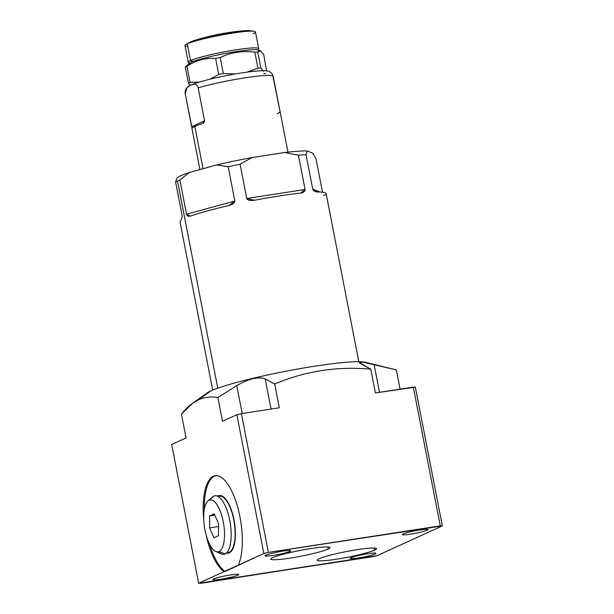 <?xml version="1.0" encoding="UTF-8"?>
<svg xmlns="http://www.w3.org/2000/svg" width="614" height="614" viewBox="0 0 614 614"><rect width="100%" height="100%" fill="white"/><g stroke="black" fill="none" stroke-linecap="round" stroke-linejoin="round"><path stroke-width="0.92" d="M212.705 390.097L180.032 222.038A74.424 7.176 -11 0 1 181 220.526L182.251 216.182L175.596 181.928A74.424 7.176 -11 0 1 177.5 180.992L217.77 388.171L177.5 180.992A74.424 7.176 169 0 0 175.596 181.928L176.87 178.183A69.635 6.716 -11 0 1 189.526 172.404L179.871 179.979A74.424 7.176 169 0 0 177.5 180.992A74.424 7.176 -11 0 1 179.871 179.979L186.526 214.232C187.001 216.205 188.575 216.742 191.238 215.852A74.424 7.176 -11 0 1 227.349 205.951C232.222 204.807 234.725 203.15 234.84 200.985L228.185 166.732L216.711 164.951A69.635 6.716 -11 0 1 251.932 157.598L240.089 164.245A74.424 7.176 169 0 0 228.185 166.732A74.424 7.176 -11 0 1 240.089 164.245L246.744 198.499C247.642 200.456 250.681 200.955 255.846 200.003A74.424 7.176 -11 0 1 299.44 193.264C303.316 192.819 305.196 191.56 305.066 189.488L298.404 155.235L284.75 152.525A69.635 6.716 -11 0 1 307.315 150.952L306.033 154.697A74.424 7.176 169 0 0 298.404 155.235A74.424 7.176 -11 0 1 306.033 154.697L312.695 188.951C313.47 190.977 315.143 191.99 317.699 191.99A74.424 7.176 -11 0 1 326.141 193.64L358.806 361.7M322.503 192.197L316.041 158.934L312.948 153.331L316.041 158.934L322.503 192.197L316.041 158.934L312.948 153.331L307.315 150.952A69.635 6.716 169 0 0 284.75 152.525A69.635 6.716 -11 0 1 307.315 150.952L306.033 154.697L307.315 150.952M190.286 216.136L186.526 214.232C187.001 216.205 188.575 216.742 191.238 215.852A74.424 7.176 -11 0 1 227.349 205.951L229.03 205.513L234.84 200.985L186.526 214.232L179.871 179.979L189.526 172.404L216.711 164.951L228.185 166.732L234.84 200.985L186.526 214.232L179.871 179.979L189.526 172.404A69.635 6.716 -11 0 0 176.87 178.183L175.596 181.928L182.251 216.182L175.596 181.928L176.87 178.183A69.635 6.716 -11 0 1 189.526 172.404L216.711 164.951A69.635 6.716 -11 0 1 251.932 157.598L284.75 152.525L298.404 155.235L305.066 189.488L246.744 198.499L240.089 164.245L251.932 157.598L284.75 152.525L298.404 155.235L305.066 189.488L246.744 198.499L254.296 200.256L255.846 200.003A74.424 7.176 -11 0 1 299.44 193.264C303.316 192.819 305.196 191.56 305.066 189.488L300.614 193.095M319.948 192.021L312.695 188.951L319.948 192.021L312.695 188.951L314.406 191.154L317.699 191.99A74.424 7.176 -11 0 1 325.182 195.152L323.708 195.083M323.908 195.214L325.182 195.152A74.424 7.176 -11 0 0 317.699 191.99C315.143 191.99 313.47 190.977 312.695 188.951L306.033 154.697A74.424 7.176 169 0 0 298.404 155.235M181 220.526L182.251 216.182L181 220.526M272.547 74.509L279.577 109.2L273.169 76.236A44.868 4.329 169 0 0 244.825 77.848A44.868 4.329 169 0 0 198.153 87.833C197.317 84.187 194.807 83.327 190.624 85.254L186.856 87.817L185.244 93.719L192.09 128.18A44.868 4.329 -11 0 1 194.838 126.415L203.057 168.696L194.838 126.415A44.868 4.329 -11 0 1 200.985 124.12C203.295 123.399 204.493 122.293 204.562 120.797L198.153 87.833A44.868 4.329 -11 0 1 244.825 77.848A44.868 4.329 -11 0 1 273.169 76.236L279.9 110.666M265.647 73.665A5.979 5.526 65.5 0 0 263.767 73.619A5.979 5.526 65.5 0 1 265.647 73.665M279.915 110.72L287.974 152.157M277.213 113.682A44.868 4.329 169 0 0 279.953 111.917A44.868 4.329 169 0 1 277.213 113.682M194.838 126.415A44.868 4.329 169 0 1 200.985 124.12L202.505 123.491L204.562 120.797C204.493 122.293 203.295 123.399 200.985 124.12A44.868 4.329 169 0 0 194.838 126.415A44.868 4.329 169 0 0 192.09 128.18L191.652 126.684L192.09 128.18A44.868 4.329 169 0 1 194.838 126.415L203.057 168.696M204.562 120.797L191.652 126.684L185.244 93.719C184.668 89.928 186.464 87.111 190.624 85.254C194.807 83.327 197.317 84.187 198.153 87.833L204.562 120.797L191.652 126.684L204.562 120.797L198.153 87.833C197.317 84.187 194.807 83.327 190.624 85.254A5.979 5.526 -114.5 0 1 191.031 85.054L187.93 86.835M247.166 72.114L257.949 68.177A41.875 4.037 -11 0 1 260.881 67.97L263.506 71.232L260.881 67.97A41.875 4.037 169 0 0 257.949 68.177L254.833 52.159A41.875 4.037 -11 0 1 257.765 51.96L260.881 67.97L257.765 51.96A41.875 4.037 169 0 0 254.833 52.159C242.637 50.586 231.094 52.367 220.211 57.516L223.319 73.526L235.131 73.987L223.319 73.526A41.875 4.037 169 0 0 218.737 74.486A41.875 4.037 -11 0 1 223.319 73.526L220.211 57.516A41.875 4.037 169 0 0 215.629 58.468A41.875 4.037 -11 0 1 220.211 57.516C231.094 52.367 242.637 50.586 254.833 52.159L257.949 68.177L247.166 72.114L257.949 68.177L254.833 52.159C242.637 50.586 231.094 52.367 220.211 57.516A41.875 4.037 169 0 0 215.629 58.468C205.414 57.731 195.851 60.349 186.948 66.335L190.056 82.353L199.466 82.046L190.056 82.353A41.875 4.037 169 0 0 188.414 83.105A41.875 4.037 -11 0 1 190.056 82.353L186.948 66.335A41.875 4.037 169 0 0 186.057 66.719A41.875 4.037 -11 0 1 186.948 66.335C195.851 60.349 205.414 57.731 215.629 58.468L218.737 74.486L215.629 58.468L218.737 74.486L209.842 79.244M266.553 70.909L263.705 54.469L266.553 70.909L263.705 54.469L260.098 50.624L257.765 51.96L260.62 50.878L257.765 51.96A41.875 4.037 169 0 0 254.833 52.159M190.148 85.476L188.414 83.105L185.298 67.087L188.414 83.105L190.148 85.476L188.414 83.105L185.298 67.087A41.875 4.037 -11 0 1 186.057 66.719A41.875 4.037 169 0 0 185.298 67.087L186.119 66.051M186.088 66.074L189.204 63.411A35.658 3.438 -11 0 1 191.084 62.329L186.057 66.719L191.084 62.329A35.658 3.438 -11 0 1 231.394 52.397A35.658 3.438 -11 0 1 258.74 50.809A35.658 3.438 169 0 0 223.872 53.756A35.658 3.438 169 0 0 188.897 64.24M185.298 67.087A41.875 4.037 -11 0 1 186.057 66.719L191.084 62.329A35.658 3.438 -11 0 1 226.881 53.195A35.658 3.438 -11 0 1 258.218 49.995L260.09 50.624M189.634 63.104L188.859 62.843A35.896 3.461 -11 0 1 190.532 60.609L192.896 61.584L190.532 60.609A35.896 3.461 169 0 0 188.245 62.367L184.991 45.62A35.896 3.461 -11 0 1 187.278 43.863L190.532 60.609A35.896 3.461 -11 0 1 232.414 50.386A35.896 3.461 -11 0 1 258.325 49.335L257.703 49.864M189.496 42.481A32.035 3.093 -11 0 1 190.555 41.944L187.278 43.863A35.896 3.461 169 0 0 186.088 44.469L189.496 42.481M189.741 63.035A35.896 3.461 -11 0 1 222.821 52.121A35.896 3.461 -11 0 1 257.581 49.841A35.896 3.461 169 0 0 258.717 48.667A35.896 3.461 169 0 0 229.506 50.885A35.896 3.461 169 0 0 190.532 60.609L187.278 43.863A35.896 3.461 -11 0 1 226.251 34.138A35.896 3.461 -11 0 1 255.462 31.92L258.717 48.667M187.769 46.395A35.896 3.461 -11 0 1 219.566 35.374A35.896 3.461 -11 0 1 253.175 33.678A35.896 3.461 169 0 0 254.012 31.268A35.896 3.461 169 0 0 221.531 34.998A35.896 3.461 169 0 0 187.278 43.863L190.555 41.944A32.035 3.093 -11 0 1 221.124 34.031A32.035 3.093 -11 0 1 250.113 30.7L254.012 31.268M188.529 43.333A32.035 3.093 -11 0 1 219.367 34.369A32.035 3.093 -11 0 1 251.318 31.13L241.44 30.969L197.631 39.48L190.555 41.944L187.278 43.863L190.532 60.609L192.896 61.584M379.498 392.308L374.072 364.401L379.498 392.308L374.072 364.401L396.36 369.935L374.072 364.401C360.94 361.324 356.68 361.201 361.285 364.018L370.795 369.175L375.415 392.937L415.348 387.142L413.306 387.081L440.276 525.845L442.326 525.906L377.134 555.655L442.326 525.906L415.348 387.142L442.326 525.906L268.379 552.408L440.276 525.845L413.306 387.081L375.415 392.937L370.795 369.175C337.201 366.151 305.166 371.102 274.688 384.026L279.301 407.788L241.409 413.644L268.379 552.408L263.836 553.49L238.424 565.087A49.358 18.274 -98.8 0 0 226.627 482.558A49.358 18.274 -98.8 0 0 203.741 519.835A49.358 18.274 81.2 0 1 226.627 482.558A49.358 18.274 81.2 0 1 238.424 565.087L198.652 583.239L171.674 444.475L186.05 437.92L181.429 414.158C186.74 407.473 192.428 402.7 198.483 399.829C204.569 397.151 211.032 396.383 217.878 397.519L222.498 421.281L236.866 414.726L263.836 553.49L238.424 565.087A49.358 18.274 -98.8 0 0 238.178 508.96A49.358 18.274 -98.8 0 0 215.207 475.743A49.358 18.274 -98.8 0 0 203.741 519.835M206.043 534.733A49.358 18.274 -98.8 0 0 224.11 571.619A49.358 18.274 81.2 0 1 206.043 534.733A49.358 18.274 -98.8 0 0 224.11 571.619L198.652 583.239L200.694 583.3L377.134 555.655L198.652 583.239L171.674 444.475L186.05 437.92L171.674 444.475L198.652 583.239L372.591 556.737L377.134 555.655L442.326 525.906L440.276 525.845L413.306 387.081L375.415 392.937L370.795 369.175C337.201 366.151 305.166 371.102 274.688 384.026L265.179 378.876C258.156 376.451 248.693 378.7 236.774 385.623L217.878 397.519C211.032 396.383 204.569 397.151 198.483 399.829L210.886 390.888A82.261 7.936 -11 0 1 295.595 369.421A82.261 7.936 -11 0 1 366.435 362.728A82.261 7.936 169 0 0 281.473 372.099A82.261 7.936 169 0 0 205.644 394.664M374.072 364.401C360.94 361.324 356.68 361.201 361.285 364.018L370.795 369.175L359.351 362.483L363.097 362.168L396.36 369.935L400.09 389.123M289.9 551.441A13.101 1.266 -11 0 1 273.314 555.378A13.101 1.266 -11 0 1 265.847 555.156A13.101 1.266 -11 0 1 282.432 551.219A13.101 1.266 -11 0 1 289.9 551.441L289.724 550.52L289.9 551.441A13.101 1.266 169 0 0 290.737 550.796A13.101 1.266 169 0 0 280.068 551.61A13.101 1.266 169 0 0 265.847 555.156A13.101 1.266 169 0 0 265.01 555.8A13.101 1.266 169 0 0 275.671 554.995A13.101 1.266 169 0 0 289.9 551.441A13.101 1.266 -11 0 1 267.911 556.031A13.101 1.266 -11 0 1 275.809 552.423A13.101 1.266 -11 0 1 289.9 551.441L289.724 550.52M427.198 530.22A13.101 1.266 -11 0 1 410.605 534.165A13.101 1.266 -11 0 1 403.145 533.942A13.101 1.266 -11 0 1 419.73 529.997A13.101 1.266 -11 0 1 427.198 530.22L427.014 529.299L427.198 530.22A13.101 1.266 169 0 0 428.027 529.583A13.101 1.266 169 0 0 417.366 530.389A13.101 1.266 169 0 0 403.145 533.942A13.101 1.266 169 0 0 402.308 534.579A13.101 1.266 169 0 0 412.969 533.773A13.101 1.266 169 0 0 427.198 530.22A13.101 1.266 -11 0 1 405.202 534.809A13.101 1.266 -11 0 1 413.107 531.21A13.101 1.266 -11 0 1 427.198 530.22L427.014 529.299M375.131 553.981A13.101 1.266 -11 0 1 358.538 557.926A13.101 1.266 -11 0 1 351.07 557.704A13.101 1.266 -11 0 1 367.663 553.759A13.101 1.266 -11 0 1 375.131 553.981L374.947 553.06L375.131 553.981A13.101 1.266 169 0 0 375.96 553.344A13.101 1.266 169 0 0 365.299 554.15A13.101 1.266 169 0 0 351.07 557.704A13.101 1.266 169 0 0 350.241 558.341A13.101 1.266 169 0 0 360.902 557.535A13.101 1.266 169 0 0 375.131 553.981A13.101 1.266 -11 0 1 353.134 558.571A13.101 1.266 -11 0 1 361.04 554.972A13.101 1.266 -11 0 1 375.131 553.981L374.947 553.06M237.833 575.203A13.101 1.266 -11 0 1 221.247 579.14A13.101 1.266 -11 0 1 213.779 578.918A13.101 1.266 -11 0 1 230.365 574.98A13.101 1.266 -11 0 1 237.833 575.203L237.649 574.282L237.833 575.203A13.101 1.266 169 0 0 238.662 574.566A13.101 1.266 169 0 0 228.001 575.372A13.101 1.266 169 0 0 213.779 578.918A13.101 1.266 169 0 0 212.943 579.562A13.101 1.266 169 0 0 223.603 578.756A13.101 1.266 169 0 0 237.833 575.203A13.101 1.266 -11 0 1 215.844 579.793A13.101 1.266 -11 0 1 223.742 576.185A13.101 1.266 -11 0 1 237.833 575.203L237.649 574.282M328.168 549.062A30.209 2.916 -11 0 1 289.915 558.141A30.209 2.916 -11 0 1 272.7 557.635A30.209 2.916 -11 0 1 310.953 548.548A30.209 2.916 -11 0 1 328.168 549.062L327.753 546.928L328.168 549.062A30.209 2.916 169 0 0 330.094 547.581A30.209 2.916 169 0 0 305.511 549.446A30.209 2.916 169 0 0 272.7 557.635A30.209 2.916 169 0 0 270.782 559.108A30.209 2.916 169 0 0 295.365 557.243A30.209 2.916 169 0 0 328.168 549.062L327.753 546.928M374.617 550.144A30.209 2.916 -11 0 1 336.365 559.224A30.209 2.916 -11 0 1 319.15 558.717A30.209 2.916 -11 0 1 357.394 549.63A30.209 2.916 -11 0 1 374.617 550.144L374.202 548.01L374.617 550.144A30.209 2.916 169 0 0 376.536 548.663A30.209 2.916 169 0 0 351.952 550.528A30.209 2.916 169 0 0 319.15 558.717A30.209 2.916 169 0 0 317.223 560.191A30.209 2.916 169 0 0 341.806 558.326A30.209 2.916 169 0 0 374.617 550.144L374.202 548.01M241.409 413.644L236.866 414.726L263.836 553.49L268.379 552.408L241.409 413.644L279.301 407.788L274.688 384.026L279.301 407.788L241.409 413.644L236.866 414.726L222.498 421.281L236.866 414.726L241.409 413.644L268.379 552.408L263.836 553.49L236.866 414.726M192.735 403.168L207.102 392.952A82.261 7.936 -11 0 1 210.886 390.888A82.261 7.936 -11 0 1 291.827 370.112A82.261 7.936 -11 0 1 365.069 362.245L377.341 365.176M198.483 399.829L210.886 390.888L198.483 399.829L192.765 403.152L181.429 414.158L186.05 437.92L181.429 414.158C186.74 407.473 192.428 402.7 198.483 399.829C204.569 397.151 211.032 396.383 217.878 397.519L236.774 385.623L242.2 413.521L236.774 385.623L217.878 397.519L222.498 421.281L217.878 397.519M271.05 409.062L265.179 378.876L271.05 409.062L265.179 378.876L274.688 384.026L265.179 378.876C258.156 376.451 248.693 378.7 236.774 385.623L242.2 413.521M222.406 496.166L218.308 495.882A29.134 10.791 -98.8 0 0 218.2 495.935A29.134 10.791 81.2 0 1 218.308 495.882A29.134 10.791 81.2 0 1 233.988 519.72A29.134 10.791 81.2 0 1 229.375 552.815A29.134 10.791 81.2 0 1 227.057 553.137A29.134 10.791 -98.8 0 0 229.183 552.892A29.134 10.791 -98.8 0 0 229.375 552.815A29.134 10.791 -98.8 0 0 234.464 522.422A29.134 10.791 -98.8 0 0 220.311 495.521A29.134 10.791 -98.8 0 0 218.308 495.882L222.406 496.166L218.308 495.882A29.134 10.791 81.2 0 1 234.525 522.829A29.134 10.791 81.2 0 1 227.057 553.137M238.424 565.087L225.208 571.45A49.358 18.274 81.2 0 1 209.658 544.365A49.358 18.274 -98.8 0 0 225.208 571.45L263.836 553.49M215.76 475.681A49.358 18.274 -98.8 0 0 204.278 509.566A49.358 18.274 81.2 0 1 215.76 475.681A49.358 18.274 -98.8 0 0 204.278 509.566M232.583 549.369L232.054 549.453M209.113 500.195A26.264 9.724 -98.8 0 0 204.961 530.028A26.264 9.724 -98.8 0 0 219.091 551.518A26.264 9.724 -98.8 0 0 223.243 521.685A26.264 9.724 -98.8 0 0 209.113 500.195L213.802 496.104A29.61 10.968 81.2 0 1 229.736 520.327A29.61 10.968 81.2 0 1 225.054 553.966L219.091 551.518A26.264 9.724 -98.8 0 0 223.243 521.685A26.264 9.724 -98.8 0 0 209.113 500.195A26.264 9.724 -98.8 0 0 207.985 500.94A26.264 9.724 -98.8 0 0 204.493 527.342A26.264 9.724 -98.8 0 0 215.79 551.456A26.264 9.724 -98.8 0 0 219.091 551.518L225.054 553.966A29.61 10.968 -98.8 0 0 230.235 523.151A29.61 10.968 -98.8 0 0 215.898 495.736A29.61 10.968 -98.8 0 0 213.802 496.104L209.113 500.195L213.802 496.104A29.61 10.968 -98.8 0 0 211.408 498.2A29.61 10.968 -98.8 0 1 228.945 516.719A29.61 10.968 -98.8 0 1 225.054 553.966A29.61 10.968 81.2 0 1 221.332 553.897L215.79 551.456M214.217 513.841L218.599 523.773L218.477 535.761L213.964 537.818L209.581 527.886L209.704 515.898L214.217 513.841L218.599 523.773L218.477 535.761L213.964 537.818L209.581 527.886L209.704 515.898L214.217 513.841L209.704 515.898L214.777 515.115L209.704 515.898L209.581 527.886L218.569 526.497L209.581 527.886L213.964 537.818L218.477 535.761L218.599 523.773L214.217 513.841M215.898 495.736L220.418 496.127A28.536 10.568 81.2 0 1 234.233 522.545A28.536 10.568 81.2 0 1 229.237 552.239L225.054 553.966L229.237 552.239A28.536 10.568 -98.8 0 0 233.757 519.82A28.536 10.568 -98.8 0 0 218.4 496.473M228.953 552.354A28.536 10.568 -98.8 0 0 229.237 552.239A28.536 10.568 81.2 0 1 229.099 552.301A28.536 10.568 81.2 0 1 228.953 552.354A28.536 10.568 -98.8 0 0 229.237 552.239A28.536 10.568 -98.8 0 0 233.711 519.613A28.536 10.568 -98.8 0 0 218.254 496.549M207.985 500.94L212.528 496.941A29.61 10.968 81.2 0 1 213.802 496.104M219.091 551.518A26.264 9.724 -98.8 0 0 219.528 509.413A26.264 9.724 -98.8 0 0 203.687 516.643A26.264 9.724 -98.8 0 0 219.091 551.518L225.054 553.966A29.61 10.968 -98.8 0 1 218.423 551.748A29.61 10.968 -98.8 0 0 224.908 554.035A29.61 10.968 -98.8 0 0 225.054 553.966L229.237 552.239M189.526 172.404L216.711 164.951L228.185 166.732L234.84 200.985C234.725 203.15 232.222 204.807 227.349 205.951A74.424 7.176 -11 0 0 191.238 215.852M299.44 193.264A74.424 7.176 -11 0 0 255.846 200.003C250.681 200.955 247.642 200.456 246.744 198.499L240.089 164.245L251.932 157.598A69.635 6.716 169 0 0 216.711 164.951M284.75 152.525L251.932 157.598M217.77 388.171L177.5 180.992A74.424 7.176 169 0 1 179.871 179.979M312.695 188.951L306.033 154.697M186.526 214.232L234.84 200.985M246.744 198.499L305.066 189.488M190.624 85.254C186.464 87.111 184.668 89.928 185.244 93.719L191.652 126.684M257.765 51.96L260.881 67.97L263.506 71.232M220.211 57.516L223.319 73.526L235.131 73.987M188.414 83.105A41.875 4.037 -11 0 1 190.056 82.353L199.466 82.046M190.056 82.353L186.948 66.335C195.851 60.349 205.414 57.731 215.629 58.468M224.11 571.619L198.652 583.239M413.306 387.081L415.348 387.142L442.326 525.906M370.795 369.175C337.201 366.151 305.166 371.102 274.688 384.026M268.379 552.408L440.276 525.845M272.7 557.635A30.209 2.916 169 0 0 305.196 555.355A30.209 2.916 169 0 0 323.409 547.043A30.209 2.916 169 0 0 272.7 557.635M319.15 558.717A30.209 2.916 169 0 0 351.638 556.438A30.209 2.916 169 0 0 369.858 548.125A30.209 2.916 169 0 0 319.15 558.717M265.179 378.876C258.156 376.451 248.693 378.7 236.774 385.623M209.704 515.898L214.777 515.115M209.581 527.886L218.569 526.497M240.089 164.245A74.424 7.176 169 0 0 228.185 166.732M175.596 181.928A74.424 7.176 -11 0 1 177.5 180.992M273.169 76.236A44.868 4.329 169 0 0 244.825 77.848A44.868 4.329 169 0 0 198.153 87.833M260.881 67.97A41.875 4.037 169 0 0 257.949 68.177M223.319 73.526A41.875 4.037 169 0 0 218.737 74.486M186.948 66.335A41.875 4.037 169 0 0 186.057 66.719M209.658 544.365A49.358 18.274 -98.8 0 0 225.208 571.45M272.585 74.578C270.843 72.199 269.039 71.009 267.182 71.009C265.202 70.364 259.054 70.656 248.731 71.899L239.874 73.196C221.078 76.313 200.801 80.802 191.023 85.054M191.89 128.134L199.941 169.548M241.44 30.969C226.574 32.435 211.968 35.274 197.631 39.48M223.957 497.824L224.509 497.739M232.499 549.53L231.962 549.614M229.099 552.301L224.908 554.035"/></g></svg>
